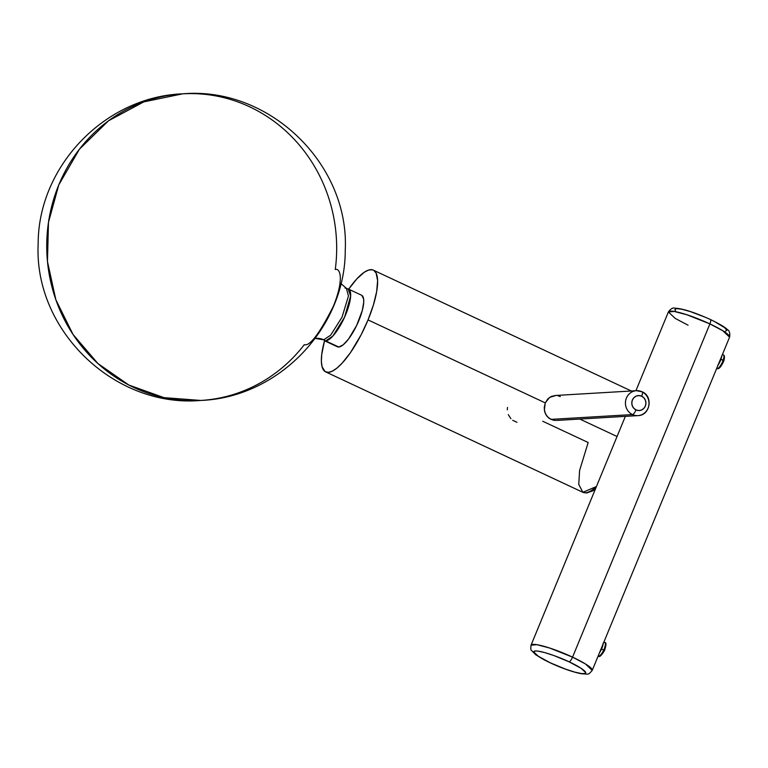<?xml version="1.0" encoding="UTF-8"?>
<svg xmlns="http://www.w3.org/2000/svg" width="768" height="768" viewBox="0 0 768 768"><rect width="100%" height="100%" fill="white"/><g stroke="black" fill="none" stroke-linecap="round" stroke-linejoin="round"><path stroke-width="1.15" d="M636.029 409.91A7.488 7.066 -93.4 0 1 632.371 400.022A7.488 7.066 -93.4 0 1 641.674 396.211A4.992 1.469 -64.9 0 0 642.163 391.795A4.992 1.469 115.1 0 1 641.674 396.211L643.949 397.901L645.437 400.368L645.926 403.248L645.341 406.099L643.766 408.49L641.443 410.054L638.726 410.554L636.029 409.91L633.763 408.23L632.275 405.754L631.786 402.874L632.371 400.022L633.946 397.642L636.269 396.077L638.986 395.578L641.674 396.211A7.488 7.066 -93.4 0 1 645.341 406.099A7.488 7.066 -93.4 0 1 636.029 409.91A4.992 1.469 115.1 0 1 632.506 414.566A4.992 1.469 -64.9 0 0 636.029 409.91M554.976 395.51L636.47 390.691L642.144 391.786A4.992 1.469 115.1 0 0 641.914 391.747A12.49 11.779 86.6 0 0 634.867 390.902A12.49 11.779 86.6 0 0 625.488 401.76A12.49 11.779 86.6 0 0 632.506 414.566A12.49 11.779 -93.4 0 1 625.603 400.915A12.49 11.779 -93.4 0 1 636.47 390.691A12.49 11.779 -93.4 0 1 641.914 391.747A12.49 11.779 -93.4 0 1 648.816 405.408A12.49 11.779 -93.4 0 1 637.939 415.622A12.49 11.779 -93.4 0 1 632.506 414.566L550.915 419.386L632.506 414.566A12.49 11.779 86.6 0 0 639.542 415.411M572.554 657.139L549.562 648L536.938 644.688L531.043 645.178A33.091 4.982 22.4 0 1 572.554 657.139L709.901 323.914A4.992 1.469 -64.9 0 0 710.381 319.488A4.992 1.469 115.1 0 1 709.901 323.914A33.091 4.982 -157.6 0 0 668.39 311.942L674.285 311.462L686.909 314.765L709.901 323.914L572.554 657.139A33.091 4.982 22.4 0 1 592.224 670.387L585.446 663.955L572.554 657.139A4.992 1.469 115.1 0 1 569.021 661.805A4.992 1.469 -64.9 0 0 572.554 657.139M550.061 662.698A4.992 1.469 -64.9 0 0 550.234 662.842A4.992 1.469 -64.9 0 0 550.483 662.899C542.995 659.587 528.902 651.523 535.43 650.966C542.63 650.717 562.282 658.445 569.021 661.805L553.949 655.565L544.685 652.579L537.706 651.072L535.43 650.966L533.741 652.042L538.531 656.477L550.483 662.899L565.555 669.13L574.819 672.115L581.789 673.622L585.408 673.402L585.763 672.653L580.963 668.218L569.021 661.805C576.509 665.107 590.592 673.171 584.064 673.728C576.874 673.978 557.222 666.25 550.483 662.899A4.992 1.469 115.1 0 1 550.234 662.842A4.992 1.469 115.1 0 1 550.061 662.698M688.061 325.2L675.168 318.384L668.39 311.942C670.762 308.736 672.893 307.478 674.784 308.17C682.339 308.448 694.195 312.221 710.362 319.488C720.067 324.25 725.674 327.581 727.2 329.482C729.437 330.595 730.224 333.158 729.571 337.162A33.091 4.982 -157.6 0 0 709.901 323.914L722.784 330.72L729.571 337.162L592.224 670.387C587.76 675.581 588.989 673.882 581.77 673.824C573.072 672.163 562.56 668.506 550.243 662.851L535.91 654.883L531.418 650.362C530.784 650.352 530.659 648.624 531.043 645.178L625.354 416.371M705.206 317.232L690.221 311.549L681.946 309.264L676.541 308.602L674.851 309.677L675.494 310.829M725.174 331.373L726.874 330.298L724.608 327.648L714.691 321.677M723.302 362.102L723.821 360.893L723.139 360.25A7.488 2.208 115.1 0 1 717.149 368.534M721.709 356.237A7.488 2.208 115.1 0 1 720.979 359.232L723.821 360.893C721.018 367.018 718.742 369.552 716.995 368.486A7.488 2.208 -64.9 0 0 723.139 360.25L720.979 359.232A7.488 2.208 115.1 0 1 718.128 364.925M723.197 354.864A7.488 2.208 115.1 0 1 723.139 360.25A7.488 2.208 -64.9 0 0 723.35 354.922L722.429 354.49M717.744 365.443L720.47 360.566L721.747 355.766M718.896 367.91L719.856 367.44M720.432 366.893L722.803 363.226M724.262 358.954L723.965 356.592M723.35 354.922C724.637 355.277 724.79 357.264 723.821 360.893L723.725 360.998M603.917 651.504L604.512 650.419L603.725 650.026A7.488 2.208 115.1 0 1 598.474 656.074A7.488 2.208 -64.9 0 0 603.725 650.026L601.565 649.008A7.488 2.208 115.1 0 1 599.597 652.502M603.178 643.814A7.488 2.208 115.1 0 1 601.565 649.008L603.725 650.026A7.488 2.208 -64.9 0 0 604.81 642.499A7.488 2.208 115.1 0 1 603.725 650.026L604.512 650.419L604.934 649.286M599.482 652.666L602.131 647.674L603.226 643.018M600.979 655.267L603.331 652.531M605.318 648.192L605.789 644.784M340.906 283.536L346.368 288.288L348.154 288.97L350.64 295.987L344.573 317.184L332.861 336.048L325.68 340.906L323.702 339.802A17.482 16.493 -93.4 0 1 325.68 340.906A17.482 16.493 86.6 0 0 323.702 339.802L330.643 335.184L342.048 317.155L348.461 296.006L346.368 288.288L345.034 288.048M512.726 420.317L516.95 422.294M553.142 420.154L548.909 418.186L545.846 414.643L544.339 410.093L545.27 402.893L368.035 319.91A56.189 16.531 115.1 0 1 325.67 371.894A56.189 16.531 115.1 0 1 324.518 340.752L321.734 354.432L321.37 361.402L322.09 366.816L325.114 371.587L328.33 372.365L332.352 371.165L337.037 368.035L342.192 363.101L350.4 352.742L361.094 334.867L368.035 319.91L545.27 402.893L549.571 397.402L555.888 395.491L551.539 396.317L547.843 398.899L545.27 402.893L544.224 407.664L544.886 412.464L547.2 416.573L550.915 419.386L555.485 420.451L553.142 420.154M642.144 391.786C653.472 396.317 650.208 415.546 637.939 415.622L556.502 420.432M58.781 184.906A153.571 144.941 -93.4 0 1 182.659 93.83A153.571 144.941 -93.4 0 1 335.27 269.52C339.869 267.782 344.63 278.496 333.35 306.298C319.517 333.638 309.83 346.435 304.301 344.678A153.571 144.941 -93.4 0 1 200.765 400.445A153.571 144.941 -93.4 0 1 58.781 184.906L48.47 222.394L47.462 261.494L55.824 299.654L72.998 334.416L97.882 363.504L128.851 385.037L163.901 397.622L200.765 400.445C278.342 397.603 345.312 328.032 345.245 250.502C349.651 163.939 269.011 86.218 182.659 93.83L143.779 101.885L108.49 120.806L79.43 149.194L58.781 184.906M346.368 288.288L348.461 296.006L342.048 317.155L330.643 335.184L323.702 339.802A17.482 16.493 86.6 0 0 315.984 338.333A17.482 16.493 -93.4 0 1 323.702 339.802L315.216 338.41M361.843 295.373L363.629 299.059L363.725 302.218L362.275 310.541L356.611 325.536L348.557 339.014L343.181 344.832L338.765 347.03L325.68 340.906A28.474 8.381 115.1 0 1 324.336 340.666L337.421 346.79A28.474 8.381 -64.9 0 0 338.765 347.03L337.142 346.637M595.373 489.091L592.714 490.886L586.694 492.989L582.883 492.307A56.189 16.531 -64.9 0 0 596.429 486.528L582.883 492.307L578.765 484.426L579.59 470.534L588.173 442.522L542.726 421.248M617.05 436.493L579.802 419.059L617.05 436.493M631.315 390.998A56.189 16.531 -64.9 0 0 630.528 390.538L631.315 390.998M348.662 289.181A56.189 16.531 115.1 0 1 373.315 270.125A56.189 16.531 115.1 0 1 368.035 319.91L373.382 305.05L376.666 291.571L377.616 280.618L376.147 273.139L373.872 270.422L372.374 269.789L368.746 270.01L364.368 272.179L356.794 278.918L348.595 289.277M590.477 491.174L592.483 490.358M594.653 489.091L595.67 488.381M338.765 347.03A28.474 8.381 -64.9 0 0 358.013 322.512A28.474 8.381 -64.9 0 0 361.565 295.219L348.48 289.094A28.474 8.381 115.1 0 1 344.928 316.387A28.474 8.381 115.1 0 1 325.68 340.906L338.765 347.03M508.262 414.624L510.912 418.714M507.504 407.414L507.283 409.843M558.134 395.798L560.314 396.566M668.39 311.942L635.914 390.73M603.898 642.067L604.81 642.499C606.442 642.307 606.336 644.947 604.512 650.419C601.325 655.68 599.309 657.562 598.464 656.064L598.176 655.939M182.659 93.83C105.072 96.672 38.102 166.243 38.17 243.773C33.763 330.336 114.413 408.058 200.765 400.445M582.883 492.307L325.67 371.894M631.354 390.998L373.315 270.125"/></g></svg>
